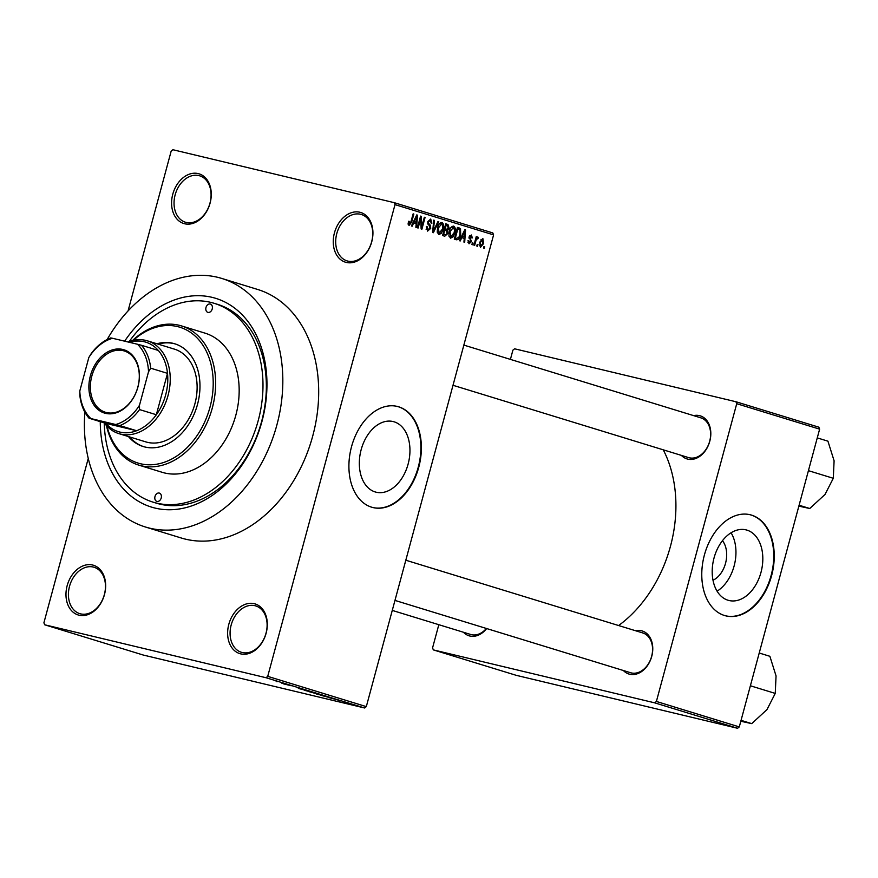 <?xml version="1.0" encoding="UTF-8"?>
<svg xmlns="http://www.w3.org/2000/svg" width="878" height="878" viewBox="0 0 878 878"><rect width="100%" height="100%" fill="white"/><g stroke="black" fill="none" stroke-linecap="round" stroke-linejoin="round"><path stroke-width="1.32" d="M346.316 262.434A26 19.162 107.1 0 1 334.441 232.879A26 19.162 107.1 0 1 359.859 212.246A26 19.162 107.1 0 1 371.745 241.801A26 19.162 107.1 0 1 346.316 262.434M360.529 214.265A24.266 17.878 -72.9 0 0 336.954 232.977A24.266 17.878 -72.9 0 0 347.084 260.887A24.266 17.878 -72.9 0 0 347.886 261.106A24.266 17.878 -72.9 0 0 371.471 242.394A24.266 17.878 -72.9 0 0 361.33 214.484A24.266 17.878 -72.9 0 0 360.529 214.265M240.704 653.869A26 19.162 107.1 0 1 228.818 624.313A26 19.162 107.1 0 1 254.247 603.68A26 19.162 107.1 0 1 266.122 633.236A26 19.162 107.1 0 1 240.704 653.869M254.916 605.699A24.266 17.878 -72.9 0 0 231.342 624.412A24.266 17.878 -72.9 0 0 241.472 652.321A24.266 17.878 -72.9 0 0 242.273 652.53A24.266 17.878 -72.9 0 0 265.847 633.828A24.266 17.878 -72.9 0 0 255.717 605.919A24.266 17.878 -72.9 0 0 254.916 605.699M79.053 615.204A26 19.162 107.1 0 1 67.167 585.648A26 19.162 107.1 0 1 92.585 565.015A26 19.162 107.1 0 1 104.471 594.571A26 19.162 107.1 0 1 79.053 615.204M93.255 567.034A24.266 17.878 -72.9 0 0 69.68 585.747A24.266 17.878 -72.9 0 0 79.821 613.656A24.266 17.878 -72.9 0 0 80.622 613.876A24.266 17.878 -72.9 0 0 104.197 595.163A24.266 17.878 -72.9 0 0 94.056 567.254A24.266 17.878 -72.9 0 0 93.255 567.034M184.665 223.769A26 19.162 107.1 0 1 172.779 194.214A26 19.162 107.1 0 1 198.208 173.592A26 19.162 107.1 0 1 210.083 203.136A26 19.162 107.1 0 1 184.665 223.769M198.878 175.6A24.266 17.878 -72.9 0 0 175.304 194.312A24.266 17.878 -72.9 0 0 185.434 222.222A24.266 17.878 -72.9 0 0 186.235 222.441A24.266 17.878 -72.9 0 0 209.809 203.729A24.266 17.878 -72.9 0 0 199.679 175.819A24.266 17.878 -72.9 0 0 198.878 175.6M375.18 491.943A36.338 24.529 103.5 0 0 376.19 492.218A36.338 24.529 103.5 0 0 408.314 463.332A36.338 24.529 103.5 0 0 394.101 421.813A36.338 24.529 103.5 0 0 393.092 421.539A36.338 24.529 103.5 0 0 360.968 450.414A36.338 24.529 103.5 0 0 375.18 491.943M371.603 507.177A52 35.12 103.5 0 0 373.04 507.572A52 35.12 103.5 0 0 419.025 466.24A52 35.12 103.5 0 0 398.678 406.81A52 35.12 103.5 0 0 397.24 406.415A52 35.12 103.5 0 0 351.255 447.758A52 35.12 103.5 0 0 371.603 507.177M372.799 507.517A52 35.12 103.5 0 0 418.576 465.944A52 35.12 103.5 0 0 398.184 406.69A52 35.12 103.5 0 0 396.988 406.36M693.62 415.623A22.532 16.605 107.1 0 1 699.492 415.634A22.532 16.605 107.1 0 1 709.786 441.25A22.532 16.605 107.1 0 1 687.759 459.128A22.532 16.605 107.1 0 1 681.416 455.397M453.004 385.288L688.637 457.614A20.798 15.332 -72.9 0 0 689.329 457.8A20.798 15.332 -72.9 0 0 709.534 441.755A20.798 15.332 -72.9 0 0 700.842 417.84A20.798 15.332 -72.9 0 0 700.161 417.654M635.573 630.744A22.532 16.605 107.1 0 1 641.445 630.755A22.532 16.605 107.1 0 1 651.739 656.371A22.532 16.605 107.1 0 1 629.713 674.249A22.532 16.605 107.1 0 1 623.369 670.507M394.968 600.409L630.591 672.724A20.798 15.332 -72.9 0 0 631.282 672.921A20.798 15.332 -72.9 0 0 651.487 656.876A20.798 15.332 -72.9 0 0 642.806 632.961A20.798 15.332 -72.9 0 0 642.114 632.775M486.664 628.549A22.532 16.605 107.1 0 1 469.796 636.001A22.532 16.605 107.1 0 1 463.452 632.259M392.268 610.408L470.685 634.476A20.798 15.332 -72.9 0 0 471.365 634.673A20.798 15.332 -72.9 0 0 486.39 628.472M124.643 341.18A109.212 80.48 107.1 0 1 212.048 297.335A109.212 80.48 107.1 0 1 261.951 421.462A109.212 80.48 107.1 0 1 155.176 508.11A109.212 80.48 107.1 0 1 100.268 421.659M128.012 341.981A48.531 35.768 107.1 0 1 147.438 340.851A48.531 35.768 107.1 0 1 168.016 395.572A48.531 35.768 107.1 0 1 118.958 433.655A48.531 35.768 107.1 0 1 104.262 422.878A104.01 76.649 -72.9 0 0 153.09 502.15L156.449 503.182A104.01 76.649 -72.9 0 0 159.884 504.126A104.01 76.649 -72.9 0 0 260.931 423.931A104.01 76.649 -72.9 0 0 217.492 304.326L214.122 303.294A104.01 76.649 -72.9 0 0 210.687 302.35A104.01 76.649 -72.9 0 0 129.231 341.52M84.87 412.155A130.01 95.801 -72.9 0 0 145.463 527.009A130.01 95.801 -72.9 0 0 149.754 528.183A130.01 95.801 -72.9 0 0 276.054 427.937A130.01 95.801 -72.9 0 0 221.761 278.436A130.01 95.801 -72.9 0 0 217.459 277.261A130.01 95.801 -72.9 0 0 107.16 339.523M145.463 527.009L181.307 538.016A130.01 95.801 -72.9 0 0 185.598 539.18A130.01 95.801 -72.9 0 0 311.909 438.945A130.01 95.801 -72.9 0 0 257.605 289.444L221.761 278.436M618.617 625.531A119.606 88.14 -72.9 0 0 663.252 449.821M722.462 540.683A23.026 15.541 -76.5 0 1 725.766 562.381A23.026 15.541 -76.5 0 1 713.002 580.237M728.049 600.245A36.338 24.529 103.5 0 0 729.058 600.519A36.338 24.529 103.5 0 0 761.182 571.644A36.338 24.529 103.5 0 0 746.969 530.125A36.338 24.529 103.5 0 0 745.96 529.851A36.338 24.529 103.5 0 0 713.836 558.726A36.338 24.529 103.5 0 0 728.049 600.245M717.096 591.179A36.338 24.529 103.5 0 0 731.067 532.77M724.471 615.489A52 35.12 103.5 0 0 725.908 615.884A52 35.12 103.5 0 0 771.894 574.552A52 35.12 103.5 0 0 751.546 515.123A52 35.12 103.5 0 0 750.108 514.727A52 35.12 103.5 0 0 704.123 556.059A52 35.12 103.5 0 0 724.471 615.489M725.656 615.818A52 35.12 103.5 0 0 771.444 574.245A52 35.12 103.5 0 0 751.052 515.002A52 35.12 103.5 0 0 749.856 514.673M477.961 244.578L477.511 246.257L476.798 246.038L477.248 244.358L477.961 244.578L477.237 244.413M475.854 240.967L474.658 245.379L473.944 245.16L476.238 236.643L476.952 236.862L476.589 238.223L477.851 236.972L478.4 237.642L477.873 238.794L476.447 239.266L475.854 240.967L475.119 240.791M473.077 243.085L472.616 244.753L471.903 244.534L472.364 242.866L473.077 243.085L472.342 242.91M471.069 236.215L469.906 237.74L471.486 241.593L469.028 243.821L468.018 240.539L468.775 240.616L469.445 242.624L467.919 242.262L469.401 242.613L470.74 240.759L469.115 236.917L471.376 234.986L472.364 237.927L471.618 237.861L471.069 236.215L469.554 235.853L470.926 236.171M461.795 237.642L460.237 240.956L459.479 240.726L464.813 229.674L465.559 229.904L464.681 242.317L463.935 242.087L464.253 238.399L461.06 237.466M450.48 238.125L448.932 235.655L449.306 231.43C450.052 228.06 451.522 226.283 453.728 226.107C455.473 227.479 455.847 229.762 454.848 232.977L453.004 236.961L450.579 238.147M438.77 234.525L437.222 232.066L437.595 227.83C438.341 224.461 439.812 222.694 442.018 222.518C443.763 223.879 444.136 226.173 443.138 229.377L441.294 233.361L438.868 234.558M409.049 225.405L408.149 224.241L408.489 221.289L409.247 221.355L409.455 224.044L410.454 223.396L413.154 213.826L413.867 214.045L411.716 221.991L409.137 225.426M493.59 234.887L395.012 204.629L394.222 202.664L492.799 232.922L493.59 234.887L366.313 706.614L364.611 707.986L143.268 655.043L44.69 624.785L266.034 677.728L267.724 676.356L366.313 706.614M395.012 204.629L267.724 676.356M413.725 222.891L412.166 226.195L411.42 225.964L416.743 214.923L417.489 215.154L416.611 227.567L415.865 227.336L416.194 223.649L412.989 222.716M420.672 218.666L418.137 228.028L417.423 227.808L420.584 216.109L421.341 216.339L421.824 226.645L424.348 217.261L425.062 217.481L421.901 229.191L421.144 228.949L420.672 218.666L419.936 218.49M426.115 229.29L428.025 229.751L430 228.181L427.805 221.629L430.703 219.039L431.899 223.199L431.153 223.133L430.352 220.422L428.508 221.893L428.409 223.155L430.396 225.262L430.725 228.379L427.586 231.101L426.291 226.414L427.048 226.48L428.135 229.773L426.115 229.301M438.748 221.673L433.348 232.703L432.645 232.483L433.699 220.126L434.434 220.356L433.326 231.21L438.001 221.454L438.748 221.673L437.979 221.497M447.89 233.438L444.784 236.215L442.578 235.534L445.739 223.824L447.956 224.505L449.119 228.05L447.692 230.266L447.89 233.438L447.154 233.263M460.676 234.678C459.962 238.07 458.535 239.76 456.384 239.771L454.288 239.123L457.449 227.424L460.511 228.598L460.676 234.678L459.951 234.503M483.668 243.436L480.475 247.333L479.673 242.306L482.856 238.509L483.668 243.436L482.944 243.272M484.678 246.641L484.228 248.32L483.515 248.101L483.965 246.422L484.678 246.641L483.954 246.477M394.222 202.664L172.878 149.721L171.177 151.093L128.056 310.933M88.261 458.415L43.9 622.82L44.69 624.785M344.889 702.609L342.936 702.093L344.889 702.609M344.077 702.224L348.423 703.366L344.088 702.17M339.995 701.105L338.041 700.589L339.995 701.105M329.579 697.812L337.24 699.755L329.579 697.812M325.475 696.133L316.541 694.004L326.353 696.452M316.585 693.84L315.861 693.697M313.764 692.544L304.831 690.404L314.642 692.852M304.875 690.24L304.15 690.108M277.108 681.701L276.164 681.537M364.611 707.986L266.034 677.728M281.52 683.062L289.18 685.005L281.531 683.029M291.244 685.751L283.561 683.863L291.255 685.707M298.443 688.1L299.387 688.418M298.048 687.946L298.597 688.154M310.428 691.524L298.783 688.539L310.428 691.524M316.815 693.719L308.716 691.59L316.903 693.807M332.093 698.186L320.426 695.178L332.279 698.273M346.569 703.091L351.869 704.617L345.888 702.971M353.088 704.771L353.746 705.001M735.94 401.74L818.834 427.18L819.624 429.155L736.73 403.704L735.94 401.74L514.596 348.796L512.895 350.168L510.414 359.387M438.824 624.708L432.558 647.92L433.348 649.896L516.242 675.336L737.586 728.279L654.692 702.839L433.348 649.896M736.73 403.704L656.393 701.456L739.287 726.907L737.586 728.279M819.624 429.155L739.287 726.907M654.692 702.839L656.393 701.456M285.976 684.192L282.771 683.38L285.987 684.149M313.018 692.479L305.851 690.646L312.766 692.248M305.237 690.317L305.851 690.646M317.112 693.642L314.511 693.027L317.112 693.642M313.501 692.786L310.45 692.051L313.512 692.731M324.728 696.078L317.562 694.246L324.487 695.837M316.947 693.916L317.562 694.246M328.822 697.242L322.16 695.65L328.833 697.198M334.035 698.943L330.841 698.131L334.046 698.91M351.09 704.375L352.177 704.507M408.105 223.725L409.455 224.044M413.143 213.87L413.867 214.045M416.721 214.967L417.489 215.154M415.92 218.392L414.328 221.596L416.315 222.2L416.841 216.273L415.92 218.392L415.162 218.205M413.615 221.421L414.328 221.596M416.172 216.12L416.841 216.273M413.549 221.541L416.315 222.2M420.573 216.153L421.341 216.339M421.023 226.458L421.824 226.645M424.337 217.305L425.062 217.481M431.175 223.023L431.899 223.199M427.784 221.717L428.508 221.893M427.608 222.957L428.409 223.155M428.146 224.724L430.396 225.262M430 228.214L430.725 228.379M433.688 220.18L434.434 220.356M432.766 231.079L433.326 231.21M442.413 229.202L443.138 229.377M440.087 233.076L441.294 233.361M441.656 223.89L438.309 228.071L439.198 233.175L437.343 232.736L439.132 233.164L442.435 229.125L442.841 226.381L441.656 223.89L439.702 223.418L441.524 223.857M437.584 227.896L438.309 228.071M445.695 223.967L447.956 224.505M448.395 227.874L449.119 228.05M444.224 229.443L447.692 230.266M446.079 225.416L445.135 228.906L446.474 229.323L448.351 228.028L447.319 225.789L445.355 225.24M444.411 228.741L445.135 228.906M444.773 230.277L443.664 234.382L445.168 234.843L445.947 234.931L447.165 233.23L446.178 230.705L444.048 230.102M442.94 234.206L443.664 234.382M445.376 234.909L445.947 234.931M454.124 232.802L454.848 232.977M451.797 236.676L453.004 236.961M453.366 227.479L450.019 231.66L450.908 236.775L449.053 236.325L450.842 236.753L454.145 232.714L454.552 229.981L453.366 227.479L451.413 227.018L453.235 227.446M449.295 231.496L450.019 231.66M457.339 227.83L460.511 228.598M457.789 229.004L455.375 237.982L456.834 238.421L454.628 237.894L456.659 238.377L458.909 237.214L459.962 234.448L460.006 229.937L457.065 228.829M454.65 237.806L455.375 237.982M464.791 229.729L465.559 229.904M463.99 233.142L462.399 236.347L464.385 236.961L464.912 231.024L463.99 233.142L463.222 232.966M461.674 236.171L462.399 236.347M464.242 230.87L464.912 231.024M461.619 236.292L464.385 236.961M471.629 237.751L472.364 237.927M469.148 236.797L469.873 236.961M468.995 237.521L469.906 237.74M470.762 241.417L471.486 241.593M476.227 236.687L476.952 236.862M475.865 238.048L476.589 238.223M477.149 237.334L478.4 237.642M475.843 238.114L477.391 238.487M475.591 239.057L476.447 239.266M482.505 239.716L480.387 242.526L480.87 246.125L479.355 245.774L480.815 246.114L482.933 243.305L482.505 239.716L480.979 239.354L482.428 239.705M479.662 242.35L480.387 242.526M156.975 501.415A4.335 3.194 -72.9 0 0 161.19 498.078A4.335 3.194 -72.9 0 0 159.379 493.096A4.335 3.194 -72.9 0 0 159.236 493.052A4.335 3.194 -72.9 0 0 155.022 496.388A4.335 3.194 -72.9 0 0 156.833 501.382A4.335 3.194 -72.9 0 0 156.975 501.415M207.976 312.392A4.335 3.194 -72.9 0 0 212.191 309.056A4.335 3.194 -72.9 0 0 210.38 304.062A4.335 3.194 -72.9 0 0 210.237 304.029A4.335 3.194 -72.9 0 0 206.023 307.366A4.335 3.194 -72.9 0 0 207.834 312.349A4.335 3.194 -72.9 0 0 207.976 312.392M128.473 436.575A53.734 39.598 -72.9 0 0 143.191 446.529A53.734 39.598 -72.9 0 0 144.969 447.012A53.734 39.598 -72.9 0 0 197.177 405.581A53.734 39.598 -72.9 0 0 174.733 343.781A53.734 39.598 -72.9 0 0 172.955 343.298A53.734 39.598 -72.9 0 0 156.953 343.77M175.293 343.967A53.734 39.598 -72.9 0 0 174.074 343.649A53.734 39.598 -72.9 0 0 158.084 344.11M106.962 426.104A71.074 52.373 -72.9 0 0 140.458 463.738A71.074 52.373 -72.9 0 0 209.952 407.348A71.074 52.373 -72.9 0 0 177.466 326.572A71.074 52.373 -72.9 0 0 133.28 340.368M132.501 340.543A72.808 53.646 107.1 0 1 179.035 325.244A72.808 53.646 107.1 0 1 181.45 325.903A72.808 53.646 107.1 0 1 211.85 409.62A72.808 53.646 107.1 0 1 141.128 465.757A72.808 53.646 107.1 0 1 138.724 465.099A72.808 53.646 107.1 0 1 106.425 425.523M138.724 465.099L162.243 472.32A72.808 53.646 -72.9 0 0 164.647 472.979A72.808 53.646 -72.9 0 0 235.381 416.841A72.808 53.646 -72.9 0 0 204.969 333.124L181.45 325.903M153.09 502.15A104.01 76.649 -72.9 0 0 156.525 503.094A104.01 76.649 -72.9 0 0 257.572 422.9A104.01 76.649 -72.9 0 0 214.122 303.294M172.725 348.665A48.531 35.768 107.1 0 1 174.327 349.104A48.531 35.768 107.1 0 1 194.598 404.912A48.531 35.768 107.1 0 1 147.449 442.336A48.531 35.768 107.1 0 1 145.847 441.897L118.958 433.655M129.593 436.915A53.734 39.598 -72.9 0 0 143.762 446.693M808.583 470.081L808.901 470.806L833.299 478.29L825.013 494.468L809.757 508.505L798.804 506.123M799.101 505.234L809.757 508.505M817.264 437.892L827.932 441.173L834.1 460.796L833.299 478.29M90.401 375.729A33.112 24.397 107.1 0 1 122.777 349.455A33.112 24.397 107.1 0 1 137.901 387.088A33.112 24.397 107.1 0 1 105.536 413.351A33.112 24.397 107.1 0 1 90.401 375.729M137.835 387.11A32.069 23.629 -72.9 0 0 124.237 350.959A32.069 23.629 -72.9 0 0 91.817 376.113A32.069 23.629 -72.9 0 0 105.415 412.265A32.069 23.629 -72.9 0 0 137.835 387.11M90.884 418.576L89.062 418.213A46.808 34.494 107.1 0 1 79.843 395.298L79.799 390.995A45.074 33.21 -72.9 0 0 90.884 418.576L115.753 424.524A45.074 33.21 -72.9 0 0 139.481 405.274L139.536 409.576A46.808 34.494 107.1 0 1 119.825 425.578L136.628 430.736L105.865 423.372A46.808 34.494 -72.9 0 0 136.628 430.736A46.808 34.494 -72.9 0 0 156.339 414.734A46.808 34.494 -72.9 0 0 165.657 394.935A46.808 34.494 -72.9 0 0 167.5 373.348A46.808 34.494 -72.9 0 0 158.292 350.443A46.808 34.494 -72.9 0 0 129.604 342.365M139.536 409.576L156.339 414.734L167.5 373.348L150.698 368.2L148.514 371.811A45.074 33.21 -72.9 0 0 137.418 344.231L112.549 338.282A45.074 33.21 -72.9 0 0 88.821 357.544L79.799 390.995M88.821 357.544L91.016 353.922A46.808 34.494 107.1 0 1 110.727 337.92L112.549 338.282M105.865 423.372L89.062 418.213M119.825 425.578L115.753 424.524M139.481 405.274L148.514 371.811M137.418 344.231L141.49 345.284A46.808 34.494 107.1 0 1 150.698 368.2M158.292 350.443L141.49 345.284M759.218 653.012L769.885 656.294L776.053 675.917L775.252 693.411L750.866 685.927L750.536 685.191M741.054 720.344L751.722 723.626L740.758 721.233M775.252 693.411L766.977 709.589L751.722 723.626M410.992 221.816L411.716 221.991M427.729 223.89L429.32 224.274M432.931 229.136L433.545 229.279M457.416 227.545L459.446 228.028M468.973 238.092L470.597 238.476M463.847 345.098L700.842 417.84M642.806 632.961L405.812 560.219M147.438 340.851L174.327 349.104"/></g></svg>
